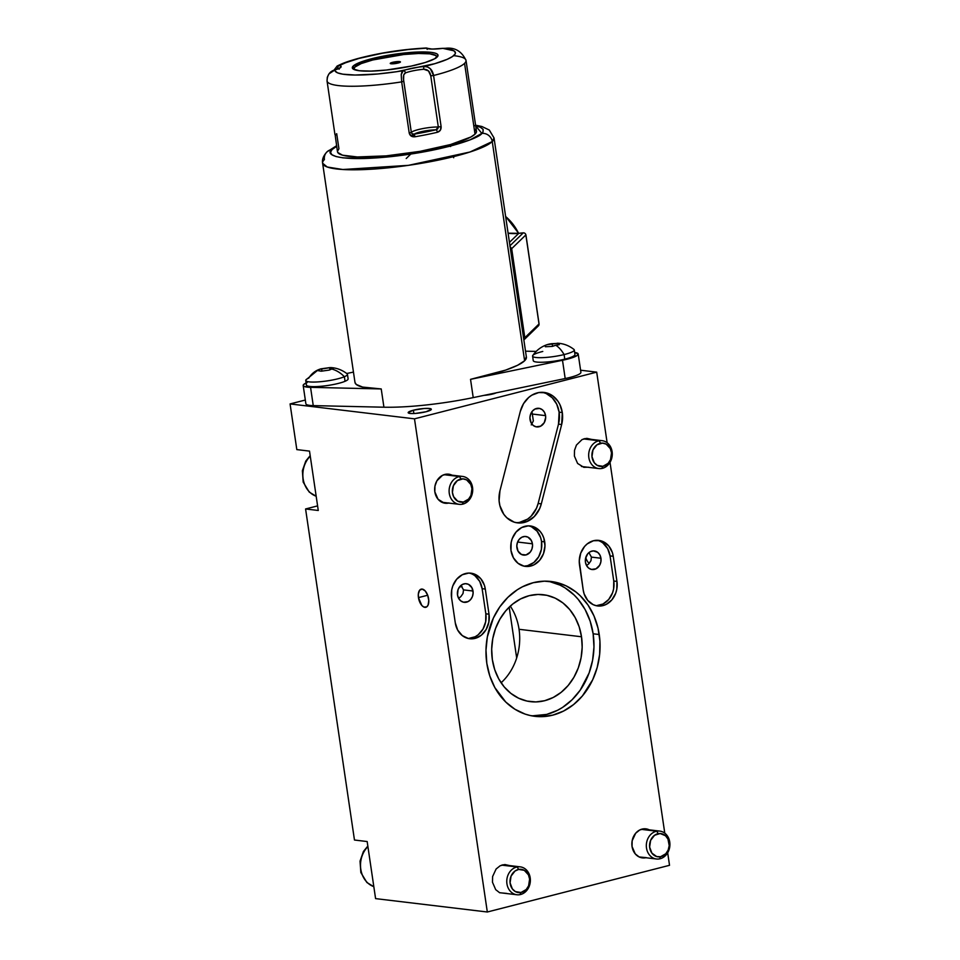<?xml version="1.0" encoding="UTF-8"?>
<svg xmlns="http://www.w3.org/2000/svg" width="960" height="960" viewBox="0 0 960 960"><rect width="100%" height="100%" fill="white"/><g stroke="black" fill="none" stroke-linecap="round" stroke-linejoin="round"><path stroke-width="1.44" d="M585.756 557.568A9.372 4.86 -104.4 0 0 589.176 563.412M418.452 597.612L427.692 595.236L418.452 597.612A9.372 4.86 75.6 0 1 421.2 589.14A9.372 4.86 75.6 0 1 428.604 598.824A9.372 4.86 75.6 0 1 425.856 607.284A9.372 4.86 75.6 0 1 418.452 597.612L421.824 605.472L423.864 607.056L426.72 606.888L428.076 605.1L428.772 600.6L427.704 595.284L425.232 590.964L422.172 589.08L419.58 590.28L418.32 594.156L418.452 597.612M459.36 587.124L461.976 586.452L459.36 587.124M458.916 598.092L460.692 596.748L458.916 598.092M463.032 593.484L463.5 589.884L463.032 593.484L460.92 596.532M586.848 565.308L588.624 563.964L586.848 565.308M590.964 560.7L591.42 557.1L588.912 552.612L591.42 557.1L590.964 560.7L588.852 563.736M473.016 591.024A9.372 7.848 -83.2 0 1 464.148 602.316A9.372 7.848 -83.2 0 1 457.512 594.996L458.064 589.584L459.84 586.524L462.432 584.436L465.456 583.668L468.456 584.316L471.912 587.676L473.136 592.848L472.464 596.436L470.688 599.496L468.096 601.584L463.548 602.208L460.74 600.876L458.616 598.344L457.512 594.996A9.372 7.848 -83.2 0 1 466.38 583.716A9.372 7.848 -83.2 0 1 473.016 591.024L463.5 589.884L473.016 591.024M600.948 558.24A9.372 7.848 -83.2 0 1 592.08 569.532A9.372 7.848 -83.2 0 1 585.444 562.212A9.372 7.848 -83.2 0 1 594.312 550.932A9.372 7.848 -83.2 0 1 600.948 558.24L591.42 557.1L600.948 558.24L599.844 554.892L597.72 552.36L593.388 550.884L590.352 551.664L587.76 553.74L585.516 558.564L585.444 562.212L586.548 565.56L588.66 568.092L591.468 569.424L596.028 568.8L599.628 565.284L600.876 561.888L600.948 558.24M559.128 412.152A25.752 21.576 96.8 0 0 542.448 392.304L546.18 393.516L552.252 397.776L556.74 404.22L559.128 412.152L562.296 412.536L559.128 412.152L558.492 424.152A25.752 21.576 96.8 0 0 559.128 412.152M520.296 411.456A25.752 21.576 -83.2 0 1 544.044 392.424A25.752 21.576 -83.2 0 1 562.296 412.536A25.752 21.576 -83.2 0 1 561.66 424.524L558.492 424.152L561.66 424.524L541.32 503.844A25.752 21.576 -83.2 0 1 517.572 522.888A25.752 21.576 -83.2 0 1 499.956 490.788L520.296 411.456L499.956 490.788L499.092 500.796L499.896 505.692L503.844 514.356L506.832 517.776L514.26 522.18L518.424 522.972L526.824 521.616L534.288 516.564L539.676 508.572L541.32 503.844L538.14 503.472L558.492 424.152L538.14 503.472L541.32 503.844L561.66 424.524L562.296 412.536L559.908 404.604L557.904 401.148L552.552 395.712L545.916 392.748L538.74 392.568L531.816 395.184L528.684 397.476L523.524 403.68L520.296 411.456M545.556 415.632A9.372 7.848 -83.2 0 1 536.688 426.912A9.372 7.848 -83.2 0 1 530.052 419.604A9.372 7.848 -83.2 0 1 538.92 408.312A9.372 7.848 -83.2 0 1 545.556 415.632L531.864 413.988L545.556 415.632L545.676 417.444L544.236 422.664L540.636 426.18L536.088 426.816L533.28 425.484L531.156 422.952L529.932 417.78L530.604 414.192L532.38 411.12L534.972 409.044L539.532 408.42L542.328 409.752L544.452 412.284L545.556 415.632M531.252 424.896L533.352 420.924L531.948 411.54M523.848 566.124A20.376 17.064 96.8 0 0 541.536 541.476L544.716 541.86A20.376 17.064 -83.2 0 1 525.432 566.4A20.376 17.064 -83.2 0 1 510.984 550.5A20.376 17.064 -83.2 0 1 530.268 525.948A20.376 17.064 -83.2 0 1 544.716 541.86L541.536 541.476L540.648 537.684L537.072 531.168L531.612 526.884M532.428 543.804A9.372 7.848 -83.2 0 1 523.56 555.096A9.372 7.848 -83.2 0 1 516.924 547.788A9.372 7.848 -83.2 0 1 525.792 536.496A9.372 7.848 -83.2 0 1 532.428 543.804L517.824 542.064L532.428 543.804L532.548 545.628L531.876 549.216L530.1 552.288L526.02 554.928L521.496 554.496L518.028 551.124L516.804 545.964L517.476 542.376L519.252 539.304L521.844 537.228L524.868 536.448L527.868 537.096L531.324 540.468L532.428 543.804M518.412 540.432L517.824 542.064L518.412 540.432M496.176 392.856A9.372 1.584 171.6 0 1 492.9 393.96L496.356 392.76M413.4 410.208A11.712 1.98 171.6 0 1 425.124 408.432A11.712 1.98 171.6 0 1 431.328 409.26A11.712 1.98 171.6 0 1 426.096 411.732A11.712 1.98 171.6 0 1 414.36 413.508A11.712 1.98 171.6 0 1 408.168 412.68A11.712 1.98 171.6 0 1 413.4 410.208L413.892 413.532L413.4 410.208L408.156 412.62L410.052 413.46L415.212 413.46L426.096 411.732L431.328 409.332L429.432 408.492L424.272 408.48L413.4 410.208M645.9 857.736A14.64 12.264 -83.2 0 1 642.42 857.904A14.64 12.264 -83.2 0 1 632.04 846.48A14.64 12.264 -83.2 0 1 645.9 828.84A14.64 12.264 -83.2 0 1 649.236 829.836L644.46 828.78L639.732 829.98L635.676 833.232L632.16 840.78L632.04 846.48L635.256 853.884L639.18 856.968L646.26 857.64M548.04 581.232A67.908 56.88 96.8 0 1 593.136 633.792L593.964 646.98L592.608 660.216L589.104 672.996L580.152 690.24L572.052 699.792L562.608 707.376L557.484 710.316L546.708 714.408L531.912 715.884A67.908 56.88 96.8 0 0 593.136 633.792L599.232 634.512A67.908 56.88 -83.2 0 1 534.948 716.34A67.908 56.88 -83.2 0 1 486.816 663.324A67.908 56.88 -83.2 0 1 551.1 581.496A67.908 56.88 -83.2 0 1 599.232 634.512L593.136 633.792L590.148 621.144L585.12 609.54L578.232 599.424L574.176 595.056L565.032 587.868L560.028 585.132L549.408 581.508M501.108 682.788A53.856 45.12 96.8 0 0 519.048 629.292L581.508 636.768A53.856 45.12 -83.2 0 1 530.532 701.664A53.856 45.12 -83.2 0 1 492.348 659.616A53.856 45.12 -83.2 0 1 543.336 594.72A53.856 45.12 -83.2 0 1 581.508 636.768L519.048 629.292A53.856 45.12 96.8 0 0 510.288 606.12M448.68 503.064A14.64 12.264 -83.2 0 1 445.212 503.244A14.64 12.264 -83.2 0 1 434.832 491.82A14.64 12.264 -83.2 0 1 448.68 474.18A14.64 12.264 -83.2 0 1 452.028 475.176L447.24 474.108L442.512 475.32L436.884 480.816L434.952 486.12L434.832 491.82L438.048 499.224L444.252 503.088L449.052 502.98M309.516 451.116L318.276 510.48L309.516 451.116L296.82 449.604L290.076 403.932L305.328 400.032L290.076 403.932L414.492 418.836L290.076 403.932L296.82 449.604L309.516 451.116M581.508 636.768L582.168 647.232L581.088 657.732L578.304 667.872L573.936 677.244L568.14 685.512L561.156 692.34L553.236 697.464L544.68 700.704L535.836 701.928L527.028 701.076L518.604 698.196L510.888 693.396L504.168 686.868L498.708 678.84L494.712 669.636L492.348 659.616L491.688 649.152L492.768 638.652L495.552 628.512L499.92 619.14L505.716 610.872L512.7 604.044L520.62 598.92L529.176 595.68L538.02 594.456L546.828 595.308L555.252 598.176L562.968 602.976L569.688 609.516L575.148 617.544L579.144 626.736L581.508 636.768M354.468 840.024L367.164 841.548L375.588 898.62L487.32 912L669.528 865.308L667.68 852.804L669.528 865.308L487.32 912L414.492 418.836L596.7 372.144L580.584 370.212L596.7 372.144L414.492 418.836L487.32 912L375.588 898.62L367.164 841.548L354.468 840.024L305.58 508.968L318.276 510.48L305.58 508.968L317.604 505.884L305.58 508.968L354.468 840.024M664.776 833.148L610.02 462.372L664.776 833.148M607.128 442.716L596.7 372.144L607.128 442.716M509.184 607.164L516.672 657.936L509.184 607.164M484.104 395.352L492.9 393.96A9.372 1.584 171.6 0 1 484.104 395.352M524.268 566.124L527.616 565.656L533.844 562.5L538.68 556.788L541.38 549.408L541.536 541.476A20.376 17.064 96.8 0 0 528.672 525.852M468.144 638.448A20.376 17.064 96.8 0 0 485.832 613.8L489.012 614.184A20.376 17.064 -83.2 0 1 469.728 638.736A20.376 17.064 -83.2 0 1 455.28 622.824L457.692 630.096L462.3 635.604L468.408 638.508L475.08 638.364L481.308 635.208L486.144 629.496L488.844 622.116L489.012 614.184L485.304 589.068L489.012 614.184L485.832 613.8L482.124 588.684L485.304 589.068L484.404 585.276L480.828 578.76L475.368 574.476L468.852 573.06L462.276 574.752L456.636 579.276L452.784 585.948L451.74 589.776L451.572 597.708L455.28 622.824L451.572 597.708A20.376 17.064 -83.2 0 1 470.856 573.168A20.376 17.064 -83.2 0 1 485.304 589.068L482.124 588.684A20.376 17.064 96.8 0 0 469.26 573.06M519.492 522.408L527.58 519.132L531.12 516.18L536.508 508.188L538.14 503.472A25.752 21.576 96.8 0 1 516 522.636M603.048 543.132L607.656 548.64L610.056 555.912L613.764 581.028L613.608 588.948L612.552 592.788L608.712 599.46L603.072 603.984L596.484 605.664M596.076 605.676A20.376 17.064 96.8 0 0 613.764 581.028L616.944 581.4A20.376 17.064 -83.2 0 1 597.66 605.952A20.376 17.064 -83.2 0 1 583.212 590.04L579.504 564.924A20.376 17.064 -83.2 0 1 598.788 540.384A20.376 17.064 -83.2 0 1 613.236 556.284L610.056 555.912A20.376 17.064 96.8 0 0 597.192 540.276M616.944 581.4L613.764 581.028L610.056 555.912L613.236 556.284L616.944 581.4L613.236 556.284L612.336 552.492L608.76 545.976L603.3 541.692L600.108 540.6L593.436 540.744L587.208 543.912L584.556 546.492L580.716 553.164L579.252 560.976L583.212 590.04L584.112 593.832L587.688 600.348L593.148 604.644L596.328 605.724L603.012 605.592L606.24 604.368L611.88 599.844L615.732 593.172L616.776 589.332L616.944 581.4M510.984 550.5L513.396 557.772L518.004 563.28L524.112 566.184L530.784 566.04L534.012 564.816L539.664 560.292L543.504 553.62L544.968 545.808L543.816 538.068L542.304 534.588L540.24 531.552L534.78 527.256L528.264 525.852L521.688 527.532L516.048 532.056L512.196 538.728L511.152 542.568L510.984 550.5M486.816 663.324L489.804 675.96L494.832 687.564L505.776 702.06L514.92 709.236L525.144 714.108L530.544 715.608L541.644 716.676L552.804 715.128L563.58 711.048L573.564 704.58L582.384 695.976L592.68 679.788L597.204 667.428L599.652 654.36L599.928 641.076L598.008 628.092L593.976 615.912L587.988 605.004L580.272 595.776L575.856 591.912L566.124 585.864L555.504 582.24L544.404 581.172L533.244 582.708L522.468 586.788L517.344 589.74L507.9 597.312L499.8 606.876L493.368 618.048L487.344 636.888L485.988 650.136L486.816 663.324M509.676 865.596L504.9 864.54L500.172 865.752L496.116 868.992L492.6 876.54L492.48 882.24L495.696 889.644L499.62 892.728L506.7 893.412M591.588 439.404L586.8 438.348L582.072 439.56L576.444 445.056L574.512 450.36L574.392 456.06L577.608 463.464L583.812 467.316L588.612 467.22M468.564 638.448L475.14 636.768L478.14 634.824L482.976 629.112L485.676 621.732L485.832 613.8L482.124 588.684L479.724 581.412L475.116 575.904M460.98 585.396L463.5 589.884L460.98 585.384M390.876 63.624A4.68 0.792 171.6 0 1 395.568 62.316A4.68 0.792 171.6 0 1 399.996 62.376A4.68 0.792 -8.4 0 0 395.568 62.316A4.68 0.792 -8.4 0 0 390.876 63.624L390.348 63.216A5.148 0.864 171.6 0 1 396.24 61.692A5.148 0.864 171.6 0 1 400.38 62.088A5.148 0.864 171.6 0 1 400.332 62.148L394.296 63.696L390.24 63.408L396.384 61.668L400.332 62.148A5.148 0.864 171.6 0 1 395.316 63.564A5.148 0.864 171.6 0 1 390.348 63.576A5.148 0.864 171.6 0 1 390.348 63.216L390.876 63.624A4.68 0.792 -8.4 0 0 390.792 63.732A4.68 0.792 171.6 0 1 390.876 63.624L390.876 63.624M354.54 67.488A41.676 7.032 171.6 0 1 354.96 67.02L354.096 68.532L354.816 69.816A41.676 7.032 171.6 0 1 354.54 67.488L354.156 68.004A42.144 7.116 -8.4 0 0 353.724 69.372A42.144 7.116 171.6 0 1 353.712 69.3A42.144 7.116 171.6 0 1 354.372 67.74M436.032 55.68A42.144 7.116 171.6 0 1 437.1 56.988A42.144 7.116 171.6 0 1 437.112 57.06A42.144 7.116 -8.4 0 0 436.308 55.872L435.792 55.488A41.676 7.032 171.6 0 1 436.188 57.804M435.72 58.344L436.584 56.832L435.864 55.548L429.84 53.844L418.572 53.484L403.764 54.516L372.744 59.976L361.26 63.564L354.96 67.02A41.676 7.032 171.6 0 1 395.52 55.548A41.676 7.032 171.6 0 1 435.792 55.488M303.18 385.512A24.348 4.104 171.6 0 1 303.684 384.492L303.204 385.608L304.248 386.484L310.56 387.348A24.348 4.104 171.6 0 1 303.18 385.512L305.88 403.788A24.348 4.104 -8.4 0 0 313.248 405.612L310.56 387.348L381.228 388.944L383.928 407.208L313.248 405.612L310.56 387.348L381.228 388.944L362.604 387.072L356.232 384.432L354.984 382.416A86.64 14.616 -8.4 0 0 381.228 388.944L383.928 407.208A86.64 14.616 -8.4 0 0 473.22 397.608L470.532 379.344A86.64 14.616 -8.4 0 0 524.616 360.756L492.252 141.564A86.64 14.616 171.6 0 1 400.596 166.404A86.64 14.616 171.6 0 1 322.62 163.248A86.64 14.616 171.6 0 1 324.396 159.6A9.372 8.988 45.9 0 1 326.904 151.956A9.372 8.988 -134.1 0 1 332.112 149.496L330.516 152.292L331.848 154.68L336.06 156.552L343.008 157.848L363.912 158.52L391.368 156.588L421.2 152.364L448.872 146.472L470.16 139.812L481.836 133.404C480.276 137.52 446.988 150.432 391.368 156.588C336.18 162.336 324.54 154.248 332.112 149.496L336.684 146.34L332.112 149.496A9.372 8.988 45.9 0 0 326.904 151.944M307.164 382.548L303.684 384.492A24.348 4.104 171.6 0 1 306.12 383.004M354.984 382.428L322.62 163.248L327.252 167.016L342.852 169.512L408.42 165.348L470.004 152.004L492.252 141.564A9.372 8.988 -134.1 0 0 481.836 133.404L483 131.964L483.132 129.36L480.348 127.224L474.732 125.628M334.968 134.712L327.06 81.084C327.18 75.12 329.7 71.424 334.608 69.984L339.444 67.992L339.132 69.228M401.664 81.888L401.22 74.616L401.844 72.072L403.248 70.668A60.876 10.272 171.6 0 1 334.944 69.948A2.34 1.5 -106.6 0 0 334.596 69.996A2.34 1.5 73.4 0 1 334.944 69.948L328.992 73.848L327.288 77.28L327.06 81.096A70.248 11.856 -8.4 0 0 401.664 81.888L403.764 81.264L401.664 81.888L409.212 133.032L411.312 132.408L409.212 133.032C409.992 135.828 411.912 137.076 414.948 136.776L414.276 134.136L414.948 136.776A70.248 11.856 -8.4 0 0 437.4 132.276A2.34 1.032 -103.2 0 0 435.972 129.804A2.34 1.032 76.8 0 1 437.4 132.276C440.028 131.448 441.264 129.576 441.12 126.636L438.312 126.996L435.972 129.804A67.908 11.46 171.6 0 1 414.276 134.136L412.236 133.836L411.324 132.396L403.776 81.252C402.936 76.68 403.5 73.908 405.468 72.912A16.392 2.772 171.6 0 1 423.768 69.252C427.716 69.3 430.044 71.496 430.764 75.852L433.572 75.492L430.764 75.852L438.312 126.996A16.392 2.772 -8.4 0 0 422.352 128.676A16.392 2.772 -8.4 0 0 411.384 132.336A16.392 2.772 -8.4 0 0 411.324 132.396L403.596 79.872L403.752 74.832L405.468 72.912A16.392 2.772 171.6 0 1 423.768 69.252L428.496 70.908L430.764 75.852L438.312 126.996L437.736 128.892L435.972 129.804A14.052 2.376 -8.4 0 0 414.276 134.136L435.972 129.804L426.528 130.68L414.276 134.136L412.236 133.836A2.34 2.244 45.9 0 1 411.384 132.336A2.34 2.244 -134.1 0 0 412.236 133.836L411.324 132.396L403.776 81.252L411.324 132.396A16.392 2.772 171.6 0 1 411.384 132.336A16.392 2.772 171.6 0 1 422.352 128.676A16.392 2.772 171.6 0 1 438.312 126.996L441.12 126.636L433.572 75.492A70.248 11.856 -8.4 0 0 464.568 63.36L475.02 134.136L470.952 136.968L450.576 144.528L419.916 151.368L386.184 155.868L357.372 156.96L342.516 155.184L337.74 152.448L337.464 151.308L338.928 148.764L336.696 133.692A70.248 11.856 -8.4 0 0 335.28 135.924L337.476 151.716A70.248 11.856 -8.4 0 0 400.704 154.284A70.248 11.856 -8.4 0 0 475.02 134.136L464.568 63.36A70.248 11.856 171.6 0 1 433.572 75.492L441.12 126.636L440.28 130.296L437.4 132.276A70.248 11.856 171.6 0 1 414.948 136.776L411.264 136.104L409.212 133.032L401.664 81.888A70.248 11.856 171.6 0 1 327.06 81.096C327.048 75.192 329.676 71.472 334.944 69.948A18.732 3.156 -8.4 0 0 339.432 65.592L337.032 66.12M353.208 66.048A43.32 7.308 171.6 0 1 399.036 53.628A43.32 7.308 171.6 0 1 438.024 55.212A43.32 7.308 171.6 0 1 437.136 57.036A43.32 7.308 171.6 0 1 391.308 69.456A43.32 7.308 171.6 0 1 352.32 67.872A43.32 7.308 171.6 0 1 353.208 66.048L353.7 69.348L353.208 66.048L365.136 60.576L379.128 56.988L403.92 53.052L419.316 51.972L431.028 52.356L434.928 53.076L437.292 54.132L438.036 55.464L434.628 58.776L425.208 62.508L411.216 66.096L386.424 70.032L371.028 71.112L359.316 70.728L353.052 68.952L352.308 67.62L353.208 66.048M518.58 233.34A49.176 47.184 -134.1 0 0 505.632 216.516A49.176 47.184 45.9 0 1 518.58 233.34M453.696 157.74L453.264 156.72M525.828 234.72L539.016 323.952A2.34 2.244 45.9 0 1 538.38 325.872A2.34 2.244 -134.1 0 0 539.016 323.952L524.832 337.716L511.68 248.664L525.864 234.912L539.016 323.952L524.832 337.716A2.34 2.244 45.9 0 1 523.86 339.9M523.392 327.948L522.108 328.092L523.392 327.948M521.712 325.404L522.996 325.272L521.712 325.404M523.776 339.384L524.832 338.364L523.776 339.384M525.912 234.804L539.064 323.856L538.38 325.872A2.34 2.244 45.9 0 1 537.084 326.484M510.408 248.808L511.68 248.664L509.904 246.252L511.68 248.664L525.864 234.912A2.34 2.244 -134.1 0 0 523.26 232.872L518.76 233.352L509.448 242.376L518.76 233.352A46.836 44.94 -134.1 0 1 508.104 233.244A46.836 44.94 -134.1 0 0 518.76 233.352L523.452 232.86M518.94 233.328L508.092 233.184M523.26 232.872L509.952 245.772L523.26 232.872M335.256 69.792L337.668 68.34A16.392 2.772 171.6 0 1 338.448 68.592A16.392 2.772 171.6 0 0 337.668 68.34A2.34 2.124 -76.9 0 1 339.432 65.592A2.34 2.124 103.1 0 0 337.668 68.34L335.184 69.924M333.984 70.2L337.152 66.036C342.564 63.456 344.652 62.34 357.132 58.728C379.332 52.848 402.42 49.272 426.396 48L428.052 48.516C429.576 49.236 434.52 49.164 442.884 48.324L432.216 49.08L426.42 48.18A2.34 2.268 -55.7 0 1 428.052 48.516A2.34 2.268 124.3 0 0 426.42 48.18A18.732 3.156 -8.4 0 0 442.836 48.36A60.876 10.272 171.6 0 1 424.152 66.492L427.476 66.936L430.368 68.772L433.572 75.492C432.432 69.588 429.288 66.588 424.152 66.492A2.34 0.78 85 0 0 423.768 69.252A2.34 0.78 -95 0 1 424.152 66.492A18.732 3.156 -8.4 0 0 403.248 70.668A2.34 1.848 68.9 0 1 405.468 72.912A2.34 1.848 -111.1 0 0 403.248 70.668L401.208 74.64M337.26 65.988L339.432 65.592A60.876 10.272 171.6 0 1 426.42 48.18L408.408 49.512L382.608 53.184L359.1 58.392L345.624 62.736L339.432 65.592L341.004 66.348L340.728 67.392L334.944 69.948L335.148 71.04L337.656 72.876L342.828 74.184L355.044 75.036L377.52 74.004L396.768 71.688L434.796 63.684L447.18 59.328L452.484 56.52L455.136 53.952L455.412 52.8L453.888 50.796L442.836 48.36L446.172 48.276M453.984 55.692A70.248 11.856 171.6 0 1 466.02 60.408A70.248 11.856 171.6 0 1 464.568 63.36A70.248 11.856 -8.4 0 0 466.032 60.552M426.42 48.18L427.236 49.356M475.272 129.432L476.484 131.592L475.02 134.136A70.248 11.856 -8.4 0 0 476.472 131.196L466.02 60.408C461.784 51.408 455.112 47.352 445.98 48.24M475.668 125.82L481.836 133.404A9.372 8.988 45.9 0 1 492.252 141.564L494.028 137.928A86.64 14.616 171.6 0 1 492.252 141.564L524.616 360.756L517.584 365.28L505.68 370.092L470.532 379.344L562.5 360.276L565.188 378.54A24.348 4.104 -8.4 0 0 580.896 372.288L578.196 354.024A24.348 4.104 171.6 0 1 562.5 360.276L576.888 355.668L578.184 353.94L574.632 352.464M414.588 134.952L410.496 135.504M536.172 351.42L525.516 351.18L536.172 351.42M574.656 352.464A24.348 4.104 171.6 0 1 578.196 354.024M526.332 356.796L524.616 360.756A86.64 14.616 -8.4 0 0 526.392 357.12L494.028 137.928L489.3 130.044L481.92 126.516L475.584 125.184M562.5 360.276L565.188 378.54L473.22 397.608L470.532 379.344L562.5 360.276M353.46 372.096L346.716 373.5L353.46 372.096M450.624 146.508L449.796 146.232L450.624 146.508M546.936 344.724L557.916 343.236C563.796 343.608 569.136 345.672 573.948 349.428A21.072 3.552 -8.4 0 1 564.096 354.576A28.392 13.704 -103.8 0 0 555.768 345.264L552.36 346.404L545.352 346.74L545.256 345.372L546.936 344.724L545.256 345.372A27.504 23.64 -81.7 0 1 548.652 344.232A27.504 23.64 -81.7 0 1 552.144 343.668L559.152 343.344L559.26 344.712L555.768 345.264A28.392 13.704 76.2 0 1 564.096 354.576A21.072 3.552 171.6 0 1 532.584 356.1A21.072 3.552 171.6 0 1 542.772 351.456M546.18 345C540.72 347.064 536.244 350.568 532.752 355.512A21.072 3.552 -8.4 0 0 541.968 357.66A21.072 3.552 -8.4 0 0 564.096 354.576L564.768 359.148L564.096 354.576A21.072 3.552 171.6 0 0 574.284 349.944L574.956 354.504A21.072 3.552 -8.4 0 1 564.768 359.148A21.072 3.552 -8.4 0 1 533.256 360.66L532.584 356.1M557.376 343.2L559.152 343.344L559.26 344.712A27.504 23.64 98.3 0 0 555.768 345.264A27.504 23.64 98.3 0 0 552.36 346.404L545.352 346.74L545.256 345.372M552.54 346.332L552.144 343.668L552.54 346.332M305.748 380.472L306.42 385.044A21.072 3.552 -8.4 0 0 321.852 386.208A21.072 3.552 -8.4 0 0 345.048 381.288L344.376 376.728A21.072 3.552 171.6 0 1 321.18 381.636A21.072 3.552 171.6 0 1 305.748 380.472A21.072 3.552 171.6 0 1 308.82 378.06A28.392 23.484 67 0 1 318.252 369.804L305.916 379.896A21.072 3.552 -8.4 0 0 319.632 381.78A21.072 3.552 -8.4 0 0 344.376 376.728A28.392 23.484 -113 0 0 331.296 368.904A27.504 14.748 87.8 0 0 329.244 370.08L321.216 371.196L317.388 370.524A27.504 14.748 -92.2 0 1 319.452 369.348A28.392 23.484 -113 0 0 318.252 369.804A28.392 23.484 67 0 1 319.452 369.348L330.54 367.584L333.444 368.304L329.244 370.08L321.216 371.196L317.388 370.524L320.508 368.976M345.048 381.288A21.072 3.552 -8.4 0 0 348.12 378.876L347.448 374.316A21.072 3.552 171.6 0 1 344.376 376.728L345.048 381.288M330.54 367.584L333.444 368.304A27.504 14.748 87.8 0 0 331.296 368.904A28.392 23.484 67 0 1 344.376 376.728A21.072 3.552 -8.4 0 0 347.112 373.812C342.168 369.96 336.696 367.884 330.696 367.584M319.452 369.348A27.504 14.748 -92.2 0 1 321.588 368.748L321.924 371.004L321.588 368.748L329.616 367.632L329.904 369.624L329.616 367.632L331.488 367.68M656.724 831.204L658.236 833.664A11.712 9.804 -83.2 0 1 669.156 843.336A11.712 9.804 -83.2 0 1 660.552 856.728L659.52 858.888A14.052 11.772 96.8 0 0 669.84 842.808A14.052 11.772 96.8 0 0 656.724 831.204A14.052 11.772 -83.2 0 1 659.796 831.096A14.052 11.772 -83.2 0 1 669.924 844.62A14.052 11.772 -83.2 0 1 659.52 858.888A14.052 11.772 -83.2 0 1 656.46 858.996A14.052 11.772 -83.2 0 1 646.32 845.472A14.052 11.772 -83.2 0 1 656.724 831.204L641.22 829.356L656.724 831.204A14.052 11.772 96.8 0 0 646.404 847.284A14.052 11.772 96.8 0 0 659.52 858.888L660.552 856.728L665.784 853.752L668.16 850.056L669.204 845.616L667.968 839.064L665.484 835.728L660.156 833.52L654.576 835.26L650.628 840.348L649.62 847.068L651.912 853.164L656.724 856.572L660.552 856.728A11.712 9.804 -83.2 0 1 649.62 847.068A11.712 9.804 -83.2 0 1 658.236 833.664L656.724 831.204M367.908 846.6A23.412 19.62 96.8 0 0 360.792 869.208A23.412 19.62 96.8 0 0 373.824 886.656A23.412 19.62 -83.2 0 1 360.804 869.28A23.412 19.62 -83.2 0 1 367.812 846.696M517.164 866.976L518.676 869.424A11.712 9.804 -83.2 0 1 529.608 879.096A11.712 9.804 -83.2 0 1 520.992 892.5L519.96 894.648A14.052 11.772 96.8 0 0 530.292 878.568A14.052 11.772 96.8 0 0 517.164 866.976A14.052 11.772 -83.2 0 1 520.236 866.856A14.052 11.772 -83.2 0 1 530.364 880.38A14.052 11.772 -83.2 0 1 519.96 894.648A14.052 11.772 -83.2 0 1 516.9 894.756A14.052 11.772 -83.2 0 1 506.76 881.232A14.052 11.772 -83.2 0 1 517.164 866.976L501.66 865.116L517.164 866.976A14.052 11.772 96.8 0 0 506.844 883.044A14.052 11.772 96.8 0 0 519.96 894.648L520.992 892.5L526.224 889.512L528.6 885.816L529.608 879.096L528.42 874.824L524.292 870.336L518.676 869.424L515.028 871.02L511.068 876.108L510.072 882.828L512.364 888.924L515.376 891.588L520.992 892.5A11.712 9.804 -83.2 0 1 510.072 882.828A11.712 9.804 -83.2 0 1 518.676 869.424L517.164 866.976M310.26 456.168A23.412 19.62 96.8 0 0 303.132 478.788A23.412 19.62 96.8 0 0 316.176 496.236A23.412 19.62 -83.2 0 1 303.144 478.86A23.412 19.62 -83.2 0 1 310.164 456.264M459.516 476.544L461.016 479.004A11.712 9.804 -83.2 0 1 471.948 488.664A11.712 9.804 -83.2 0 1 463.344 502.068L462.312 504.228A14.052 11.772 96.8 0 0 472.632 488.148A14.052 11.772 96.8 0 0 459.516 476.544A14.052 11.772 -83.2 0 1 462.576 476.436A14.052 11.772 -83.2 0 1 472.716 489.96A14.052 11.772 -83.2 0 1 462.312 504.228A14.052 11.772 -83.2 0 1 459.24 504.336A14.052 11.772 -83.2 0 1 449.112 490.812A14.052 11.772 -83.2 0 1 459.516 476.544L444.012 474.684L459.516 476.544A14.052 11.772 96.8 0 0 449.184 492.624A14.052 11.772 96.8 0 0 462.312 504.228L463.344 502.068L468.576 499.092L470.952 495.396L471.948 488.664L470.76 484.404L466.644 479.904L462.948 478.86L457.368 480.6L453.408 485.676L452.412 492.408L453.6 496.68L457.716 501.168L463.344 502.068A11.712 9.804 -83.2 0 1 452.412 492.408A11.712 9.804 -83.2 0 1 461.016 479.004L459.516 476.544M599.076 440.784L600.576 443.244A11.712 9.804 -83.2 0 1 611.508 452.904A11.712 9.804 -83.2 0 1 602.904 466.308L601.872 468.456A14.052 11.772 96.8 0 0 612.192 452.376A14.052 11.772 96.8 0 0 599.076 440.784A14.052 11.772 -83.2 0 1 602.136 440.676A14.052 11.772 -83.2 0 1 612.276 454.2A14.052 11.772 -83.2 0 1 601.872 468.456A14.052 11.772 -83.2 0 1 598.8 468.576A14.052 11.772 -83.2 0 1 588.672 455.04A14.052 11.772 -83.2 0 1 599.076 440.784L583.572 438.924L599.076 440.784A14.052 11.772 96.8 0 0 588.744 456.864A14.052 11.772 96.8 0 0 601.872 468.456L602.904 466.308L608.136 463.32L610.512 459.624L611.508 452.904L610.32 448.632L606.204 444.144L602.508 443.1L596.928 444.828L592.968 449.916L591.972 456.636L594.264 462.732L597.276 465.396L602.904 466.308A11.712 9.804 -83.2 0 1 591.972 456.636A11.712 9.804 -83.2 0 1 600.576 443.244L599.076 440.784M322.62 163.248C321.912 159.624 323.352 155.844 326.94 151.908L336.6 145.716M406.224 158.508L410.796 154.068M538.38 325.872L524.196 339.636M518.664 233.328L505.608 216.372M523.344 232.824L518.844 233.304M320.004 369.132L318.252 369.804M642.42 829.02L659.796 831.096M639.084 856.92L656.46 858.996M373.836 886.692L366.9 882.516L360.852 872.544L360.036 861.156L363.432 851.472L367.836 846.072M502.86 864.78L520.236 866.856M499.524 892.68L516.9 894.756M316.176 496.26L309.252 492.096L303.192 482.124L302.376 470.724L305.784 461.052L310.176 455.652M445.212 474.36L462.576 476.436M441.864 502.248L459.24 504.336M584.772 438.588L602.136 440.676M581.424 466.488L598.8 468.576"/></g></svg>
